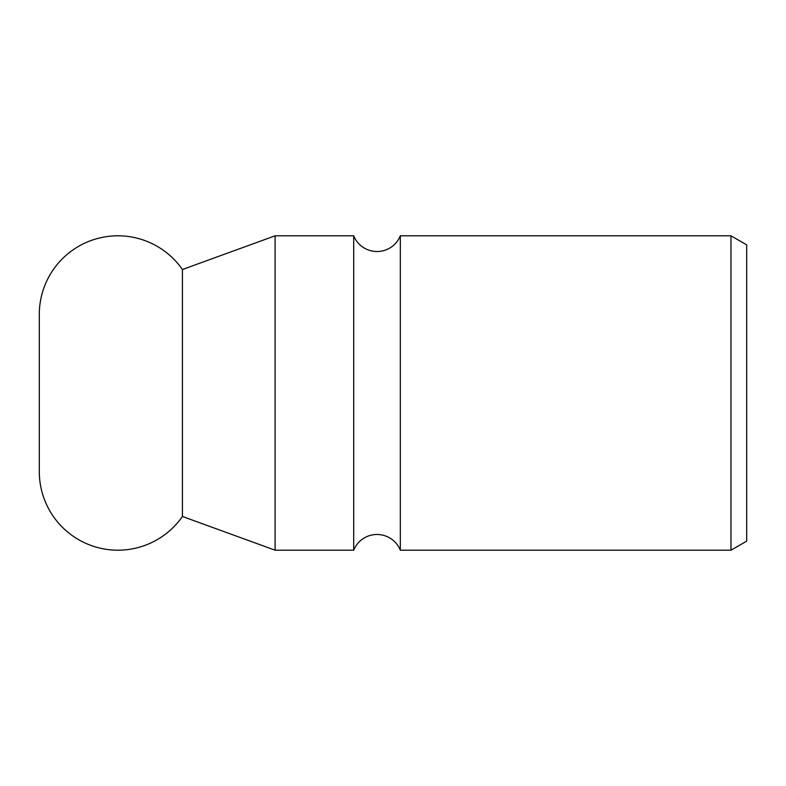 <?xml version="1.0" encoding="UTF-8"?>
<svg xmlns="http://www.w3.org/2000/svg" width="786" height="786" viewBox="0 0 786 786"><rect width="100%" height="100%" fill="white"/><g stroke="black" fill="none" stroke-linecap="round" stroke-linejoin="round"><path stroke-width="1.18" d="M400.329 235.8A25.152 25.152 0 0 1 353.7 235.8L353.7 550.2A25.152 25.152 0 0 1 400.329 550.2L400.329 235.8L730.98 235.8L730.98 550.2L400.329 550.2M730.98 235.8L746.7 244.878L746.7 541.122L730.98 550.2M182.431 269.529L182.431 516.471A78.6 78.6 0 0 1 39.3 471.6L39.3 314.4A78.6 78.6 0 0 1 182.431 269.529L275.1 235.8L275.1 550.2L353.7 550.2M182.431 516.471L275.1 550.2M353.7 235.8L275.1 235.8"/></g></svg>
